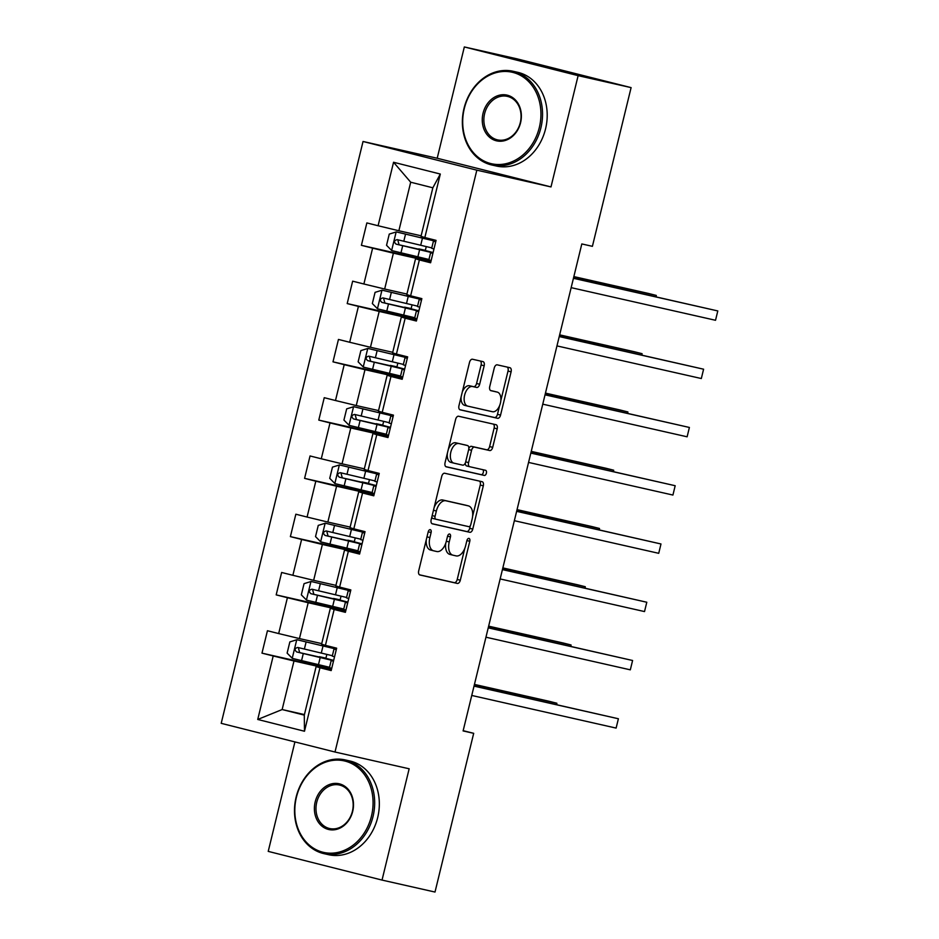 <?xml version="1.0" encoding="UTF-8"?>
<svg xmlns="http://www.w3.org/2000/svg" width="939" height="939" viewBox="0 0 939 939"><rect width="100%" height="100%" fill="white"/><g stroke="black" fill="none" stroke-linecap="round" stroke-linejoin="round"><path stroke-width="1.41" d="M430.285 529.655A2.641 1.491 104.2 0 0 428.196 531.885L418.7 570.83A3.768 2.136 104.2 0 0 419.862 574.961A3.768 2.136 104.2 0 0 419.886 574.973L457.328 583.436A3.768 2.136 104.2 0 0 460.298 580.232L469.793 541.287A2.641 1.491 104.2 0 0 468.984 538.399A2.641 1.491 104.2 0 0 466.883 540.629L465.65 545.665A12.078 6.819 104.2 0 1 456.143 555.9L453.021 555.195A12.078 6.819 104.2 0 1 452.927 555.172A12.078 6.819 104.2 0 1 449.218 541.956L450.45 536.92A2.641 1.491 104.2 0 0 449.64 534.021A2.641 1.491 104.2 0 0 449.617 534.021A2.641 1.491 104.2 0 0 447.539 536.263L446.307 541.298A12.078 6.819 104.2 0 1 436.799 551.522L433.677 550.817A12.078 6.819 104.2 0 1 433.583 550.794A12.078 6.819 104.2 0 1 429.886 537.589L431.107 532.542A2.641 1.491 104.2 0 0 430.297 529.655A2.641 1.491 104.2 0 0 430.285 529.655M484.172 365.752A3.768 2.136 104.2 0 0 483.01 361.621A3.768 2.136 104.2 0 0 482.986 361.609L472.481 359.238A3.768 2.136 104.2 0 0 469.5 362.431L458.96 405.695A3.768 2.136 104.2 0 0 460.122 409.827A3.768 2.136 104.2 0 0 460.145 409.827L497.588 418.289A3.768 2.136 104.2 0 0 500.557 415.097L511.098 371.832A3.768 2.136 104.2 0 0 509.947 367.712A3.768 2.136 104.2 0 0 509.912 367.701L497.224 364.837A3.768 2.136 104.2 0 0 494.254 368.029L489.747 386.539A3.768 2.136 104.2 0 0 490.897 390.671L497.224 392.103A10.094 5.704 104.2 0 1 497.294 392.115A10.094 5.704 104.2 0 1 500.381 403.23A10.094 5.704 104.2 0 1 492.435 411.716L467.798 406.141A10.094 5.704 104.2 0 1 467.716 406.118A10.094 5.704 104.2 0 1 464.641 395.014A10.094 5.704 104.2 0 1 472.575 386.528L476.683 387.455A3.768 2.136 104.2 0 0 479.653 384.262L484.172 365.752L481.097 364.978A3.768 2.136 104.2 0 0 480.31 361.01M550.993 186.931L578.131 75.648L631.102 87.62L517.307 58.922L464.336 46.95L437.198 158.245L363.041 141.484L476.836 170.17L550.993 186.931L437.198 158.245M294.916 741.916L268.225 851.38L382.032 880.078L409.158 768.783L335 752.022L476.836 170.17M382.032 880.078L435.003 892.05L473.69 733.324L463.162 730.671M631.102 87.62L592.403 246.335L581.816 243.94L463.103 730.929L473.69 733.324M444.687 473.244A3.768 2.136 104.2 0 0 441.717 476.437L431.165 519.701A3.768 2.136 104.2 0 0 432.327 523.821L469.793 532.296A3.768 2.136 104.2 0 0 472.763 529.103L483.315 485.839A3.768 2.136 104.2 0 0 482.153 481.719A3.768 2.136 104.2 0 0 482.13 481.707L444.687 473.244M446.225 466.824A3.768 2.136 104.2 0 1 445.063 462.692L455.615 419.44A3.768 2.136 104.2 0 1 458.584 416.247L496.015 424.71A3.768 2.136 104.2 0 0 496.015 424.71A3.768 2.136 104.2 0 1 497.201 428.841L492.693 447.351A3.768 2.136 104.2 0 1 489.724 450.544L474.535 447.117A3.768 2.136 104.2 0 0 471.566 450.309L468.573 462.598A3.768 2.136 104.2 0 0 469.723 466.718A3.768 2.136 104.2 0 0 469.758 466.73L485.557 470.298A2.641 1.491 104.2 0 0 485.557 470.298A2.641 1.491 104.2 0 1 486.39 473.209A2.641 1.491 104.2 0 1 484.313 475.427L446.248 466.836A3.768 2.136 104.2 0 1 446.225 466.824L446.248 466.836M363.041 141.484L221.205 723.335L335 752.022M423.16 259.281L361.398 245.325L372.619 248.154L363.886 284.001L352.653 281.172L347.195 303.579L358.416 306.407L349.684 342.266L338.451 339.437L332.993 361.844L344.214 364.672L335.481 400.519L324.248 397.69L318.791 420.097L330.012 422.937L321.279 458.784L310.046 455.955L304.588 478.362L315.809 481.191L307.076 517.049L295.844 514.208L290.386 536.615L301.607 539.456L292.874 575.302L281.641 572.473L276.183 594.88L287.404 597.709L278.672 633.567L267.439 630.738L261.981 653.145L273.202 655.974L257.732 719.462L304.482 731.246L304.295 715.119L316.126 666.573L331.326 670.012M361.398 245.325L366.856 222.919L378.088 225.747L393.558 162.259L440.309 174.044L424.839 237.532L436.06 240.361L430.602 262.767L419.369 259.939L410.636 295.797L421.857 298.625L416.4 321.032L405.167 318.204L396.434 354.05L407.655 356.879L402.197 379.286L390.964 376.457L382.232 412.315L393.453 415.144L387.995 437.551L376.762 434.722L368.029 470.568L379.25 473.397L373.792 495.815L362.56 492.975L353.827 528.833L365.048 531.662L359.59 554.069L348.357 551.24L339.625 587.086L350.846 589.927L345.388 612.334L334.155 609.493L325.422 645.351L336.643 648.18L331.185 670.587L319.953 667.758L304.482 731.246M406.939 294.06L384.661 289.024L393.394 253.166L430.872 261.641M430.743 262.192L415.543 258.753L406.798 294.611L410.636 295.797M393.394 253.166L372.619 248.154M384.661 289.024L363.886 284.001M419.369 259.939L415.543 258.753M392.737 352.313L370.459 347.277L379.192 311.431L416.67 319.906M416.54 320.445L401.34 317.018L392.596 352.864L396.434 354.05M379.192 311.431L358.416 306.407M370.459 347.277L349.684 342.266M405.167 318.204L401.34 317.018M378.534 410.578L356.257 405.542L364.989 369.684L402.467 378.159M402.338 378.71L387.138 375.271L378.405 411.129L382.232 412.315M364.989 369.684L344.214 364.672M356.257 405.542L335.481 400.519M390.964 376.457L387.138 375.271M364.332 468.843L342.054 463.807L350.787 427.949L388.265 436.424M388.136 436.964L372.936 433.536L364.203 469.383L368.029 470.568M350.787 427.949L330.012 422.937M342.054 463.807L321.279 458.784M376.762 434.722L372.936 433.536M350.13 527.096L327.852 522.061L336.585 486.214L374.062 494.677M373.933 495.229L358.733 491.79L350.001 527.648L353.827 528.833M336.585 486.214L315.809 481.191M327.852 522.061L307.076 517.049M362.56 492.975L358.733 491.79M335.927 585.361L313.649 580.325L322.382 544.467L359.86 552.942M359.731 553.482L344.531 550.054L335.798 585.901L339.625 587.086M322.382 544.467L301.607 539.456M313.649 580.325L292.874 575.302M348.357 551.24L344.531 550.054M321.725 643.614L299.447 638.579L308.192 602.732L345.658 611.195M345.529 611.747L330.328 608.308L321.596 644.166L325.422 645.351M308.192 602.732L287.404 597.709M299.447 638.579L278.672 633.567M334.155 609.493L330.328 608.308M304.424 714.579L282.146 709.544L293.989 660.986L331.455 669.46M293.989 660.986L273.202 655.974M304.295 715.119L282.146 709.544L257.732 719.462M319.953 667.758L316.126 666.573M578.131 75.648L464.336 46.95M424.839 237.532L421.001 236.346L432.844 187.8L410.695 182.213L398.864 230.759L421.142 235.795M440.309 174.044L432.844 187.8M410.695 182.213L393.558 162.259M398.864 230.759L378.088 225.747M331.502 669.261L323.697 667.289L324.014 666.009M325.88 658.356L326.831 654.424M323.744 667.101L261.981 653.145M337.946 608.836L276.183 594.88M345.705 610.996L337.899 609.035L338.216 607.744M340.082 600.091L341.033 596.171M352.148 550.583L290.386 536.615M359.907 552.742L352.102 550.77L352.418 549.491M354.285 541.838L355.235 537.906M366.351 492.318L304.588 478.362M374.109 494.477L366.304 492.517L366.621 491.226M368.487 483.573L369.438 479.653M380.553 434.064L318.791 420.097M388.312 436.224L380.506 434.252L380.823 432.973M382.689 425.32L383.64 421.388M394.756 375.8L332.993 361.844M402.514 377.959L394.709 375.987L395.026 374.708M396.892 367.055L397.843 363.135M408.958 317.546L347.195 303.579M416.716 319.706L408.911 317.734L409.228 316.443M411.094 308.802L412.045 304.87M430.919 261.441L423.113 259.469L423.43 258.19M425.297 250.537L426.247 246.617M426.318 539.573A12.078 6.819 104.2 0 0 430.508 550.019A12.078 6.819 104.2 0 0 430.602 550.043L433.489 550.77M445.767 543.176A12.078 6.819 104.2 0 0 449.851 554.397A12.078 6.819 104.2 0 0 449.945 554.421L452.833 555.149M419.487 574.797L454.253 582.661A3.768 2.136 104.2 0 0 457.223 579.457L464.805 548.353M472.61 516.321L480.24 485.064A3.768 2.136 104.2 0 0 479.453 481.108M431.952 523.657L466.718 531.521A3.768 2.136 104.2 0 0 469.688 528.328L470.345 525.617M435.062 516.321A2.641 1.491 104.2 0 0 435.872 519.208A2.641 1.491 104.2 0 0 435.896 519.22L468.761 526.65A2.641 1.491 104.2 0 0 470.838 524.408L472.129 519.091A12.078 6.819 104.2 0 0 468.432 505.886A12.078 6.819 104.2 0 0 468.338 505.863L445.872 500.78A12.078 6.819 104.2 0 0 436.365 511.004L435.062 516.321L432.175 515.593M431.87 516.837A2.641 1.491 104.2 0 0 432.797 518.434A2.641 1.491 104.2 0 0 432.82 518.445L435.849 519.208L432.797 518.434M465.451 505.135A12.078 6.819 104.2 0 0 465.357 505.1A12.078 6.819 104.2 0 0 465.263 505.088L468.338 505.863M434.135 507.541A12.078 6.819 104.2 0 1 442.797 500.006L465.263 505.088M468.819 448.525A3.768 2.136 104.2 0 1 471.46 446.342L486.648 449.769A3.768 2.136 104.2 0 0 489.618 446.577L494.125 428.067A3.768 2.136 104.2 0 0 493.351 424.099M465.321 462.95A3.768 2.136 104.2 0 0 466.648 465.944A3.768 2.136 104.2 0 0 466.683 465.955L469.7 466.718M445.849 466.66L481.238 474.653A2.641 1.491 104.2 0 0 483.233 472.728A2.641 1.491 104.2 0 0 482.822 469.676M458.784 443.56A10.094 5.704 104.2 0 0 450.849 452.035A10.094 5.704 104.2 0 0 453.924 463.15A10.094 5.704 104.2 0 0 454.007 463.162L462.681 465.134A3.768 2.136 104.2 0 0 465.662 461.929L468.655 449.652A3.768 2.136 104.2 0 0 467.493 445.52A3.768 2.136 104.2 0 0 467.469 445.52L455.708 442.785A10.094 5.704 104.2 0 0 448.232 449.711M447.434 452.985A10.094 5.704 104.2 0 0 450.849 462.375A10.094 5.704 104.2 0 0 450.931 462.387L453.842 463.127M464.453 444.757A3.768 2.136 104.2 0 0 464.418 444.746A3.768 2.136 104.2 0 0 464.394 444.746L467.469 445.52M455.708 442.785L467.493 445.52M462.34 391.856A10.094 5.704 104.2 0 1 469.5 385.753L473.608 386.68A3.768 2.136 104.2 0 0 476.578 383.488L481.097 364.978M461.119 396.833A10.094 5.704 104.2 0 0 464.641 405.343A10.094 5.704 104.2 0 0 464.723 405.366L467.634 406.106M494.301 391.363A10.094 5.704 104.2 0 0 494.219 391.34A10.094 5.704 104.2 0 0 494.149 391.328L497.224 392.103M490.522 390.507L494.149 391.328M500.816 400.636L508.022 371.058A3.768 2.136 104.2 0 0 507.248 367.102M459.746 409.662L494.513 417.515A3.768 2.136 104.2 0 0 497.482 414.322L499.607 405.613M327.523 659.248L319.389 656.713L325.234 657.981A2.312 1.303 104.2 0 0 326.021 657.769M330.352 647.675L296.912 639.729L289.858 641.912L287.123 653.121L292.369 658.403L329.542 667.289M296.912 639.729L336.408 649.142M336.491 648.802L328.732 646.654M330.434 647.323L322.206 645.128L328.756 646.56M332.371 655.715L297.757 647.464C294.67 648.286 294.306 649.776 296.665 651.948L333.591 660.727M333.674 660.375L325.763 658.321M327.617 658.896L299.705 652.64L298.579 648.626M556.545 704.579L556.874 703.252L549.186 701.304L474.441 684.414M556.757 704.626L556.874 703.252L474.395 684.601M336.291 649.647L334.002 649.013L336.385 649.248M331.737 668.322L329.448 667.688L331.174 660.598L333.474 661.209M474.019 686.127L618.39 718.758L616.113 728.089L471.742 695.459M333.556 660.833L331.185 660.598L329.448 667.688M334.554 656.772L332.265 656.115L334.002 649.025L332.265 656.115M474.066 685.94L618.39 718.758L616.113 728.089M296.419 797.188A46.903 38.699 -77.3 0 0 322.84 852.213A46.903 38.699 -77.3 0 0 371.468 816.108A46.903 38.699 -77.3 0 0 345.047 761.083A46.903 38.699 -77.3 0 0 296.419 797.188M373.029 816.484A48.053 39.649 102.7 0 1 323.99 853.657A48.053 39.649 102.7 0 1 296.137 797.094A48.053 39.649 102.7 0 1 345.176 759.921A48.053 39.649 102.7 0 1 373.029 816.484M315.187 801.918A23.452 19.343 102.7 0 1 339.495 783.865A23.452 19.343 102.7 0 1 352.7 811.378A23.452 19.343 102.7 0 1 328.392 829.43A23.452 19.343 102.7 0 1 315.187 801.918M352.418 811.284A22.301 18.393 -77.3 0 0 339.495 785.039A22.301 18.393 -77.3 0 0 316.736 802.293A22.301 18.393 -77.3 0 0 329.659 828.538A22.301 18.393 -77.3 0 0 352.418 811.284M345.176 759.921L349.836 760.977A48.053 39.649 102.7 0 1 377.689 817.54A48.053 39.649 102.7 0 1 328.65 854.713L323.99 853.657M464.3 108.525A46.903 38.699 -77.3 0 0 490.71 163.55A46.903 38.699 -77.3 0 0 539.338 127.446A46.903 38.699 -77.3 0 0 512.929 72.42A46.903 38.699 -77.3 0 0 464.3 108.525M540.899 127.821A48.053 39.649 102.7 0 1 491.86 165.006A48.053 39.649 102.7 0 1 464.007 108.431A48.053 39.649 102.7 0 1 513.046 71.258A48.053 39.649 102.7 0 1 540.899 127.821M483.057 113.255A23.452 19.343 102.7 0 1 507.377 95.203A23.452 19.343 102.7 0 1 520.582 122.716A23.452 19.343 102.7 0 1 496.273 140.768A23.452 19.343 102.7 0 1 483.057 113.255M520.3 122.633A22.301 18.393 -77.3 0 0 507.377 96.377A22.301 18.393 -77.3 0 0 484.618 113.631A22.301 18.393 -77.3 0 0 497.541 139.876A22.301 18.393 -77.3 0 0 520.3 122.633M513.046 71.258L517.718 72.315A48.053 39.649 102.7 0 1 545.559 128.878A48.053 39.649 102.7 0 1 496.52 166.05L491.86 165.006M341.726 600.983L333.591 598.448L339.437 599.716A2.312 1.303 104.2 0 0 340.223 599.505M344.554 589.41L311.114 581.476L304.06 583.659L301.325 594.857L306.56 600.138L343.744 609.035M311.114 581.476L350.611 590.889M350.693 590.537L342.935 588.401M344.636 589.058L336.408 586.875L342.958 588.295M346.573 597.462L311.959 589.211C308.872 590.021 308.508 591.511 310.868 593.683L347.794 602.462M347.876 602.11L339.965 600.068M341.819 600.631L313.908 594.375L312.781 590.373M570.748 646.325L571.076 644.987L563.388 643.051L488.644 626.16M570.959 646.372L571.076 644.987L488.597 626.348M355.928 542.73L347.794 540.195L353.639 541.463A2.312 1.303 104.2 0 0 354.426 541.251M358.757 531.145L325.317 523.211L318.262 525.394L315.527 536.603L320.762 541.885L357.947 550.77M325.317 523.211L364.813 532.624M364.895 532.272L357.137 530.136M358.839 530.805L350.611 528.61L357.16 530.042M360.776 539.197L326.162 530.946C323.075 531.767 322.711 533.258 325.07 535.43L361.996 544.209M362.078 543.857L354.167 541.803M356.022 542.378L328.11 536.122L326.983 532.108M584.95 588.06L585.279 586.722L577.591 584.786L502.846 567.895M585.161 588.107L585.279 586.722L502.799 568.083M350.493 591.394L348.205 590.76L350.587 590.995M345.939 610.068L343.651 609.434L345.376 602.333L347.676 602.944M488.221 627.862L632.593 660.493L630.315 669.836L485.944 637.205M347.759 602.568L345.388 602.333L343.651 609.434M348.756 598.507L346.468 597.85L348.205 590.76L346.468 597.85M488.268 627.675L632.593 660.493L630.315 669.836M364.684 533.129L362.407 532.495L364.79 532.73M360.142 551.803L357.853 551.17L359.578 544.08L361.879 544.69M502.424 569.609L646.795 602.239L644.518 611.571L500.147 578.94M361.961 544.315L359.59 544.068L357.853 551.17M362.959 540.254L360.67 539.596L362.407 532.495L360.67 539.596M502.471 569.421L646.795 602.239L644.518 611.571M370.13 484.465L361.996 481.93L367.842 483.198A2.312 1.303 104.2 0 0 368.628 482.986M372.959 472.892L339.519 464.946L332.465 467.129L329.73 478.338L334.965 483.62L372.149 492.517M339.519 464.946L379.016 474.371M379.098 474.019L371.339 471.883M373.041 472.54L364.813 470.357L371.363 471.777M374.978 480.932L340.364 472.693C337.277 473.502 336.913 474.993 339.272 477.165L376.199 485.944M376.281 485.592L368.37 483.55M370.224 484.113L342.312 477.857L341.186 473.843M599.152 529.796L599.481 528.469L591.793 526.533L517.049 509.631M599.364 529.842L599.481 528.469L517.002 509.83M384.333 426.212L376.199 423.677L382.044 424.944A2.312 1.303 104.2 0 0 382.83 424.733M387.161 414.627L353.721 406.693L346.667 408.876L343.932 420.073L349.167 425.367L386.352 434.252M353.721 406.693L393.218 416.106M393.3 415.754L385.542 413.618M387.244 414.275L379.016 412.092L385.565 413.524M389.18 422.679L354.566 414.428C351.479 415.238 351.116 416.74 353.475 418.911L390.401 427.679M390.483 427.339L382.572 425.285M384.427 425.86L356.515 419.592L355.388 415.59M613.355 471.542L613.683 470.204L605.995 468.268L531.251 451.377M613.566 471.589L613.683 470.204L531.204 451.565M398.535 367.947L390.401 365.412L396.246 366.68A2.312 1.303 104.2 0 0 397.033 366.468M401.364 356.374L367.924 348.428L360.869 350.611L358.135 361.82L363.37 367.102L400.554 375.999M367.924 348.428L407.42 357.853M407.503 357.501L399.744 355.365M401.446 356.022L393.218 353.839L399.768 355.259M403.383 364.414L368.769 356.163C365.682 356.984 365.318 358.475 367.677 360.646L404.603 369.426M404.686 369.074L396.774 367.032M398.629 367.595L370.717 361.339L369.59 357.325M627.557 413.277L627.886 411.951L620.198 410.014L545.453 393.112M627.768 413.324L627.886 411.951L545.406 393.3M378.887 474.876L376.609 474.23L378.992 474.477M374.344 493.55L372.055 492.905L373.781 485.815L376.07 486.425M516.626 511.344L660.986 543.974L658.72 553.317L514.349 520.687M376.163 486.05L373.792 485.815L372.055 492.916M377.161 481.989L374.872 481.331L376.609 474.242L374.872 481.331M516.673 511.156L660.986 543.974L658.72 553.317M393.089 416.611L390.812 415.977L393.195 416.212M388.546 435.285L386.258 434.651L387.983 427.55L390.272 428.172M530.828 453.091L675.188 485.721L672.923 495.053L528.551 462.422M390.366 427.797L387.983 427.55L386.258 434.651M391.363 423.735L389.075 423.078L390.812 415.977L389.075 423.078M530.875 452.903L675.188 485.721L672.923 495.053M407.291 358.358L405.014 357.712L407.397 357.959M402.749 377.02L400.46 376.386L402.185 369.297L404.474 369.907M545.031 394.826L689.39 427.456L687.125 436.799L542.754 404.169M404.568 369.532L402.185 369.297L400.46 376.386M405.566 365.471L403.277 364.813L405.014 357.724L403.277 364.813M545.078 394.638L689.39 427.456L687.125 436.799M412.737 309.694L404.603 307.147L410.449 308.426A2.312 1.303 104.2 0 0 411.235 308.203M415.566 298.109L382.126 290.174L375.072 292.358L372.337 303.555L377.572 308.849L414.756 317.734M382.126 290.174L421.623 299.588M421.705 299.236L413.946 297.1M415.648 297.757L407.42 295.574L413.97 297.006M417.585 306.161L382.971 297.909C379.884 298.719 379.52 300.222 381.88 302.393L418.794 311.161M418.888 310.821L410.977 308.767M412.831 309.342L384.92 303.074L383.793 299.072M641.76 355.024L642.088 353.686L634.4 351.749L559.656 334.859M641.971 355.071L642.088 353.686L559.609 335.047M421.494 300.093L419.217 299.459L421.599 299.694M416.951 318.767L414.662 318.133L416.388 311.032L418.677 311.654M559.233 336.573L703.593 369.203L701.327 378.534L556.956 345.904M418.771 311.267L416.388 311.032L414.662 318.133M419.768 307.206L417.479 306.548L419.217 299.459L417.479 306.548M559.28 336.373L703.593 369.203L701.327 378.534M426.94 251.429L418.806 248.894L424.651 250.161A2.312 1.303 104.2 0 0 425.437 249.95M429.769 239.856L396.328 231.91L389.262 234.093L386.539 245.302L391.774 250.584L428.959 259.481M396.328 231.91L435.825 241.323M435.907 240.983L428.149 238.846M429.851 239.504L421.623 237.309L428.172 238.741M431.787 247.896L397.174 239.645C394.087 240.466 393.723 241.957 396.082 244.128L432.996 252.908M433.09 252.556L425.179 250.502M427.034 251.077L399.122 244.821L397.995 240.807M655.962 296.759L656.291 295.433L648.603 293.484L573.858 276.594M656.173 296.806L656.291 295.433L573.811 276.782M435.696 241.828L433.419 241.194L435.802 241.44M431.154 260.502L428.865 259.868L430.59 252.779L432.879 253.389M573.436 278.308L717.795 310.938L715.53 320.281L571.158 287.651M432.973 253.014L430.59 252.779L428.865 259.868M433.971 248.952L431.682 248.295L433.419 241.206L431.682 248.295M573.483 278.12L717.795 310.938L715.53 320.281M426.987 536.85L429.886 537.589M447.563 536.181L450.45 536.92M446.33 541.228L449.218 541.956M466.906 540.559L469.793 541.287M457.223 579.457L460.298 580.232M454.253 582.661L457.328 583.436M428.219 531.814L431.107 532.542M480.24 485.064L483.315 485.839M469.688 528.328L472.763 529.103M466.718 531.521L469.793 532.296M442.797 500.006L445.872 500.78M433.466 510.276L436.365 511.004M494.125 428.067L497.201 428.841M489.618 446.577L492.693 447.351M486.648 449.769L489.724 450.544M471.46 446.342L474.535 447.117M468.667 449.581L471.566 450.309M465.674 461.859L468.573 462.598M481.238 474.653L484.313 475.427M476.578 383.488L479.653 384.262M473.608 386.68L476.683 387.455M469.5 385.753L472.575 386.528M508.022 371.058L511.098 371.832M497.482 414.322L500.557 415.097M494.513 417.515L497.588 418.289M325.927 658.157L325.234 657.981M296.736 639.788L292.229 658.274M320.187 657.593L318.462 664.695M323.016 646.02L321.279 653.11M303.285 653.556L301.56 660.657M306.114 641.983L304.377 649.084M299.705 652.64L296.665 651.948M340.129 599.892L339.437 599.716M310.938 581.523L306.431 600.009M334.39 599.34L332.664 606.43M337.218 587.755L335.481 594.857M317.488 595.303L315.762 602.392M320.316 583.718L318.579 590.819M313.908 594.375L310.868 593.683M354.332 541.639L353.639 541.463M325.14 523.269L320.633 541.756M348.592 541.075L346.867 548.176M351.421 529.502L349.684 536.592M331.69 537.038L329.965 544.139M334.519 525.464L332.782 532.554M328.11 536.122L325.07 535.43M368.534 483.374L367.842 483.198M339.343 465.005L334.836 483.491M362.794 482.81L361.069 489.912M365.623 471.237L363.886 478.338M345.892 478.784L344.167 485.874M348.721 467.199L346.984 474.301M342.312 477.857L339.272 477.165M382.736 425.121L382.044 424.944M353.545 406.74L349.038 425.226M376.997 424.557L375.271 431.647M379.826 412.984L378.088 420.073M360.095 420.519L358.369 427.621M362.923 408.946L361.186 416.036M356.515 419.592L353.475 418.911M396.939 366.856L396.246 366.68M367.748 348.486L363.24 366.973M391.199 366.292L389.474 373.393M394.028 354.719L392.291 361.82M374.297 362.266L372.572 369.356M377.126 350.681L375.389 357.782M370.717 361.339L367.677 360.646M411.141 308.591L410.449 308.426M381.95 290.221L377.443 308.708M405.402 308.039L403.676 315.128M408.23 296.454L406.493 303.555M388.5 304.001L386.774 311.102M391.328 292.428L389.591 299.518M384.92 303.074L381.88 302.393M425.344 250.337L424.651 250.161M396.152 231.968L391.645 250.455M419.604 249.774L417.878 256.875M422.433 238.201L420.695 245.29M402.702 245.736L400.976 252.837M405.531 234.163L403.793 241.264M399.122 244.821L396.082 244.128M430.508 550.019L433.583 550.794M449.851 554.397L452.927 555.172M465.357 505.1L468.432 505.886M466.648 465.944L469.723 466.718M450.849 462.375L453.924 463.15M464.641 405.343L467.716 406.118M494.219 391.34L497.294 392.115M319.389 656.713L319.248 657.3M322.206 645.128L322.065 645.727M333.591 598.448L333.451 599.047M336.408 586.875L336.268 587.474M347.794 540.195L347.653 540.782M350.611 528.61L350.47 529.209M361.996 481.93L361.855 482.529M364.813 470.357L364.672 470.944M376.199 423.677L376.058 424.264M379.016 412.092L378.875 412.691M390.401 365.412L390.26 366.01M393.218 353.839L393.077 354.426M404.603 307.147L404.463 307.746M407.42 295.574L407.28 296.172M418.806 248.894L418.653 249.492M421.623 237.309L421.482 237.907"/></g></svg>
